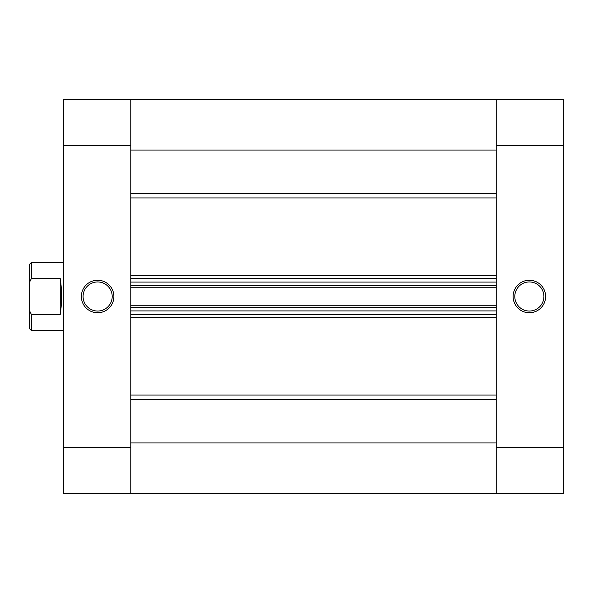 <?xml version="1.0" encoding="UTF-8"?>
<svg xmlns="http://www.w3.org/2000/svg" width="593" height="593" viewBox="0 0 593 593"><rect width="100%" height="100%" fill="white"/><g stroke="black" fill="none" stroke-linecap="round" stroke-linejoin="round"><path stroke-width="0.89" d="M130.779 99.335L130.779 145.226L63.644 145.226L63.644 99.335L496.215 99.335L496.215 150.073L130.779 150.073L130.779 99.335L563.35 99.335L563.35 145.226L496.215 145.226L496.215 447.774L563.35 447.774L563.35 145.226M563.35 447.774L563.35 493.665L63.644 493.665L63.644 447.774L130.779 447.774L130.779 493.665L130.779 442.927L496.215 442.927L496.215 493.665L130.779 493.665L496.215 493.665L496.215 447.774M130.779 307.463L130.779 310.947L496.215 310.947L496.215 307.463L130.779 307.463M130.779 285.537L130.779 282.053L496.215 282.053L496.215 285.537L130.779 285.537M496.215 314.349L130.779 314.349M130.779 305.766L496.215 305.766M130.779 278.651L496.215 278.651M496.215 287.234L130.779 287.234M29.65 264.204L31.347 262.506L31.347 278.591L29.65 282.075L29.65 264.204M63.644 262.506L31.347 262.506M60.241 278.591L60.241 314.409C62.035 302.467 62.035 290.533 60.241 278.591L31.347 278.591M60.241 314.409L31.347 314.409L31.347 330.494L63.644 330.494M31.347 330.494L29.65 328.796L29.65 310.925L31.347 314.409M29.65 282.075L29.65 310.925M529.356 312.756A16.256 16.256 0 0 1 513.101 296.5A16.256 16.256 0 0 1 529.356 280.244A16.256 16.256 0 0 1 545.612 296.5A16.256 16.256 0 0 1 529.356 312.756M529.356 281.942A14.558 14.558 0 0 0 514.798 296.5A14.558 14.558 0 0 0 529.356 311.058A14.558 14.558 0 0 0 543.914 296.5A14.558 14.558 0 0 0 529.356 281.942M496.215 145.226L496.215 99.335M97.637 280.244A16.256 16.256 0 0 1 113.893 296.5A16.256 16.256 0 0 1 97.637 312.756A16.256 16.256 0 0 1 81.374 296.5A16.256 16.256 0 0 1 97.637 280.244M97.637 311.058A14.558 14.558 0 0 0 112.196 296.5A14.558 14.558 0 0 0 97.637 281.942A14.558 14.558 0 0 0 83.079 296.5A14.558 14.558 0 0 0 97.637 311.058M63.644 145.226L63.644 447.774M130.779 447.774L130.779 145.226M130.779 275.641L496.215 275.641M496.215 197.936L130.779 197.936M130.779 395.064L496.215 395.064M496.215 317.359L130.779 317.359M496.215 399.311L130.779 399.311M130.779 193.689L496.215 193.689"/></g></svg>
